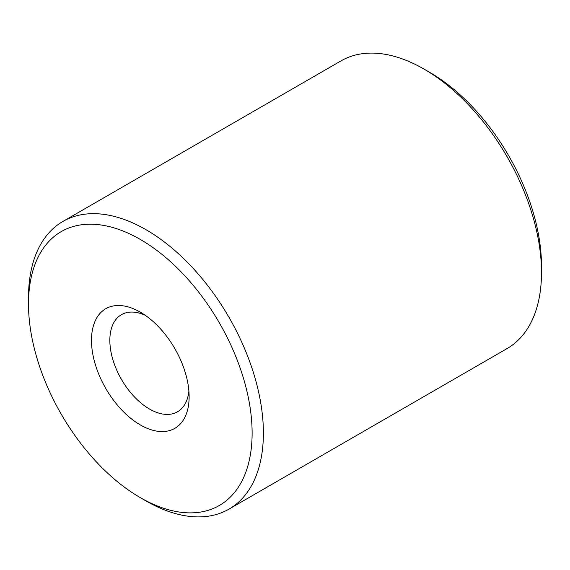 <?xml version="1.0" encoding="UTF-8"?>
<svg xmlns="http://www.w3.org/2000/svg" width="570" height="570" viewBox="0 0 570 570"><rect width="100%" height="100%" fill="white"/><g stroke="black" fill="none" stroke-linecap="round" stroke-linejoin="round"><path stroke-width="0.85" d="M541.5 272.524L541.5 266.012A158.118 91.293 -120 0 0 429.695 72.362L424.059 69.105A166.091 95.895 60 0 1 541.5 272.524A166.091 95.895 60 0 1 507.101 348.555L228.99 509.124A166.091 95.895 -120 0 0 263.39 433.086A166.091 95.895 -120 0 0 190.893 265.941A166.091 95.895 -120 0 0 62.9 221.445A166.091 95.895 -120 0 0 28.5 297.476L28.5 303.988A158.118 91.293 60 0 1 140.305 239.436A158.118 91.293 60 0 1 252.118 433.086A158.118 91.293 60 0 1 140.305 497.639A158.118 91.293 60 0 1 28.5 303.988M62.9 221.445L341.01 60.876A166.091 95.895 60 0 1 424.059 69.105M140.305 497.639L145.941 500.895A166.091 95.895 -120 0 0 228.99 509.124M189.133 396.727A69.056 39.864 60 0 1 140.305 424.921A69.056 39.864 60 0 1 91.478 340.347A69.056 39.864 60 0 1 140.305 312.153A69.056 39.864 60 0 1 189.133 396.727M145.136 315.224A56.067 32.369 -120 0 0 121.453 314.683A56.067 32.369 -120 0 0 121.453 379.421A56.067 32.369 -120 0 0 177.519 411.797A56.067 32.369 -120 0 0 188.898 391.013"/></g></svg>
